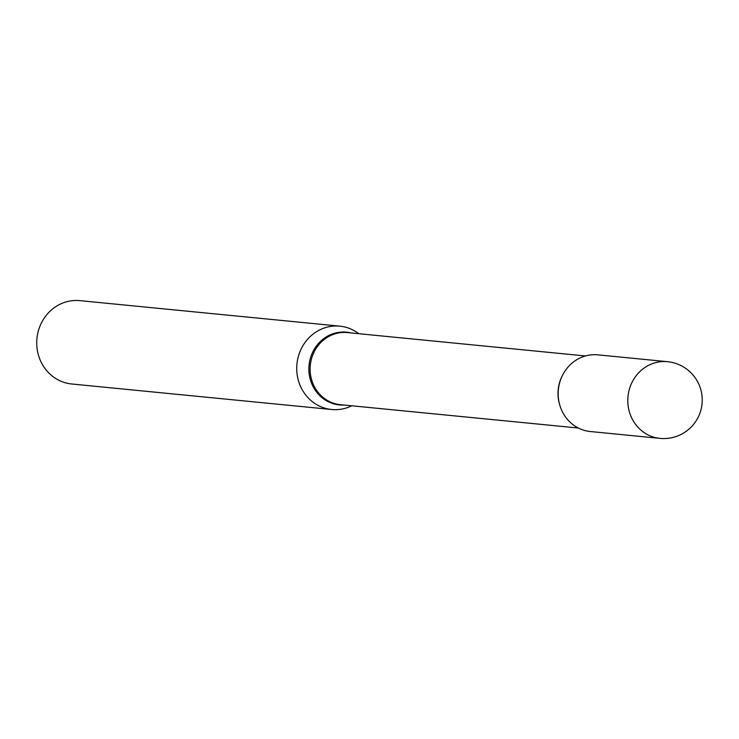 <?xml version="1.0" encoding="UTF-8"?>
<svg xmlns="http://www.w3.org/2000/svg" width="739" height="739" viewBox="0 0 739 739"><rect width="100%" height="100%" fill="white"/><g stroke="black" fill="none" stroke-linecap="round" stroke-linejoin="round"><path stroke-width="1.11" d="M659.955 438.366L590.322 431.53A38.52 35.888 -84.4 0 1 558.37 389.619A38.52 35.888 -84.4 0 1 597.842 354.849L667.483 361.685A38.52 35.888 -84.4 0 1 667.539 361.694A38.52 38.52 0 0 0 667.483 361.685A38.52 35.888 -84.4 0 0 628.002 396.455A38.52 35.888 -84.4 0 0 659.89 438.356A38.52 35.888 -84.4 0 0 659.955 438.366A38.52 38.52 0 0 0 702.05 403.827A38.52 38.52 0 0 0 667.548 361.694M71.748 383.984A41.874 39.01 -84.4 0 1 71.683 383.984A41.874 39.01 -84.4 0 1 71.609 383.975A41.874 39.01 -84.4 0 1 36.95 338.462A41.874 39.01 -84.4 0 1 79.867 300.634A41.874 39.01 -84.4 0 1 79.932 300.644M351.727 405.785A41.874 39.01 -84.4 0 1 331.672 409.508A41.874 39.01 -84.4 0 1 331.608 409.498A41.874 39.01 -84.4 0 1 296.939 363.985A41.874 39.01 -84.4 0 1 339.857 326.158A41.874 39.01 -84.4 0 1 339.922 326.167A41.874 39.01 -84.4 0 1 358.803 333.705M590.258 431.521A38.52 35.888 -84.4 0 1 558.37 389.619A38.52 35.888 -84.4 0 1 597.906 354.859M340.402 404.676A36.211 33.735 -84.4 0 1 340.346 404.667A36.211 33.735 -84.4 0 1 340.282 404.658A36.211 33.735 -84.4 0 1 310.306 365.297A36.211 33.735 -84.4 0 1 347.422 332.587A36.211 33.735 -84.4 0 1 347.478 332.596M344.032 405.027A36.553 34.059 -84.4 0 1 339.312 404.907A36.553 34.059 -84.4 0 1 309.059 365.149A36.553 34.059 -84.4 0 1 346.573 332.162A36.553 34.059 -84.4 0 1 351.108 332.956M559.497 404.094A36.211 33.735 -84.4 0 1 562.277 375.772M585.436 355.958L347.422 332.587M339.857 326.158L79.867 300.634M331.672 409.508L71.683 383.984M578.36 428.029L340.346 404.667"/></g></svg>
